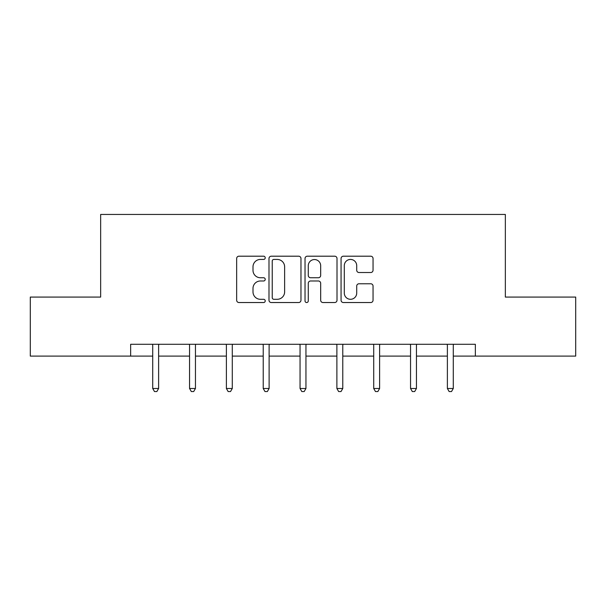 <?xml version="1.0" encoding="UTF-8"?>
<svg xmlns="http://www.w3.org/2000/svg" width="606" height="606" viewBox="0 0 606 606"><rect width="100%" height="100%" fill="white"/><g stroke="black" fill="none" stroke-linecap="round" stroke-linejoin="round"><path stroke-width="0.91" d="M265.223 257.815A1.621 1.621 0 0 0 263.602 256.194L238.976 256.194A2.318 2.318 0 0 0 236.658 258.512L236.658 300.22A2.318 2.318 0 0 0 238.976 302.538L263.602 302.538A1.621 1.621 0 0 0 265.223 300.917A1.621 1.621 0 0 0 263.602 299.296L260.413 299.296A7.416 7.416 0 0 1 252.997 291.88L252.997 288.403A7.416 7.416 0 0 1 260.413 280.987L263.602 280.987A1.621 1.621 0 0 0 265.223 279.366A1.621 1.621 0 0 0 263.602 277.745L260.413 277.745A7.416 7.416 0 0 1 252.997 270.329L252.997 266.852A7.416 7.416 0 0 1 260.413 259.436L263.602 259.436A1.621 1.621 0 0 0 265.223 257.815M370.728 272.526A2.318 2.318 0 0 0 373.046 270.215L373.046 258.512A2.318 2.318 0 0 0 370.728 256.194L343.382 256.194A2.318 2.318 0 0 0 341.064 258.512L341.064 300.22A2.318 2.318 0 0 0 343.382 302.538L370.728 302.538A2.318 2.318 0 0 0 373.046 300.22L373.046 286.085A2.318 2.318 0 0 0 370.728 283.767L359.025 283.767A2.318 2.318 0 0 0 356.707 286.085L356.707 293.099A6.196 6.196 0 0 1 350.51 299.296A6.196 6.196 0 0 1 344.306 293.099L344.306 265.633A6.196 6.196 0 0 1 350.51 259.436A6.196 6.196 0 0 1 356.707 265.633L356.707 270.215A2.318 2.318 0 0 0 359.025 272.526L370.728 272.526M130.646 356.101L30.3 356.101L30.3 297.076L100.657 297.076L100.657 214.441L505.343 214.441L505.343 297.076L575.7 297.076L575.7 356.101L475.354 356.101L475.354 344.291L130.646 344.291L130.646 356.101L152.72 356.101M300.97 258.512A2.318 2.318 0 0 0 298.652 256.194L271.306 256.194A2.318 2.318 0 0 0 268.988 258.512L268.988 300.22A2.318 2.318 0 0 0 271.306 302.538L298.652 302.538A2.318 2.318 0 0 0 300.97 300.22L300.97 258.512M307.348 256.194L334.694 256.194A2.318 2.318 0 0 1 337.012 258.512L337.012 300.22A2.318 2.318 0 0 1 334.694 302.538L322.99 302.538A2.318 2.318 0 0 1 320.672 300.22L320.672 283.305A2.318 2.318 0 0 0 318.355 280.987L310.59 280.987A2.318 2.318 0 0 0 308.272 283.305L308.272 300.917A1.621 1.621 0 0 1 306.651 302.538A1.621 1.621 0 0 1 305.03 300.917L305.03 258.512A2.318 2.318 0 0 1 307.348 256.194M158.62 356.101L189.549 356.101M195.458 356.101L226.386 356.101M232.287 356.101L263.216 356.101M269.117 356.101L300.046 356.101M305.954 356.101L336.883 356.101M342.784 356.101L373.713 356.101M379.614 356.101L410.542 356.101M416.451 356.101L447.38 356.101M453.28 356.101L475.354 356.101M273.859 259.436A1.621 1.621 0 0 0 272.238 261.057L272.238 297.675A1.621 1.621 0 0 0 273.859 299.296L277.215 299.296A7.416 7.416 0 0 0 284.631 291.88L284.631 266.852A7.416 7.416 0 0 0 277.215 259.436L273.859 259.436M320.672 265.754A6.196 6.196 0 0 0 314.469 259.55A6.196 6.196 0 0 0 308.272 265.754L308.272 275.427A2.318 2.318 0 0 0 310.59 277.745L318.355 277.745A2.318 2.318 0 0 0 320.672 275.427L320.672 265.754M158.931 344.291L158.795 344.64A2.363 2.363 0 0 0 158.62 345.526L158.62 388.491L152.72 388.491L152.72 345.526A2.363 2.363 0 0 0 152.553 344.64L152.409 344.291M158.62 388.491L156.848 391.559L154.492 391.559L152.72 388.491M195.768 344.291L195.624 344.64A2.363 2.363 0 0 0 195.458 345.526L195.458 388.491L189.549 388.491L189.549 345.526A2.363 2.363 0 0 0 189.383 344.64L189.239 344.291M195.458 388.491L193.685 391.559L191.322 391.559L189.549 388.491M232.598 344.291L232.454 344.64A2.363 2.363 0 0 0 232.287 345.526L232.287 388.491L226.386 388.491L226.386 345.526A2.363 2.363 0 0 0 226.212 344.64L226.076 344.291M232.287 388.491L230.515 391.559L228.151 391.559L226.386 388.491M269.428 344.291L269.291 344.64A2.363 2.363 0 0 0 269.117 345.526L269.117 388.491L263.216 388.491L263.216 345.526A2.363 2.363 0 0 0 263.049 344.64L262.906 344.291M269.117 388.491L267.352 391.559L264.989 391.559L263.216 388.491M306.265 344.291L306.121 344.64A2.363 2.363 0 0 0 305.954 345.526L305.954 388.491L300.046 388.491L300.046 345.526A2.363 2.363 0 0 0 299.879 344.64L299.735 344.291M305.954 388.491L304.182 391.559L301.818 391.559L300.046 388.491M343.094 344.291L342.951 344.64A2.363 2.363 0 0 0 342.784 345.526L342.784 388.491L336.883 388.491L336.883 345.526A2.363 2.363 0 0 0 336.709 344.64L336.572 344.291M342.784 388.491L341.011 391.559L338.648 391.559L336.883 388.491M379.924 344.291L379.788 344.64A2.363 2.363 0 0 0 379.614 345.526L379.614 388.491L373.713 388.491L373.713 345.526A2.363 2.363 0 0 0 373.546 344.64L373.402 344.291M379.614 388.491L377.849 391.559L375.485 391.559L373.713 388.491M416.761 344.291L416.617 344.64A2.363 2.363 0 0 0 416.451 345.526L416.451 388.491L410.542 388.491L410.542 345.526A2.363 2.363 0 0 0 410.376 344.64L410.232 344.291M416.451 388.491L414.678 391.559L412.315 391.559L410.542 388.491M453.591 344.291L453.447 344.64A2.363 2.363 0 0 0 453.28 345.526L453.28 388.491L447.38 388.491L447.38 345.526A2.363 2.363 0 0 0 447.205 344.64L447.069 344.291M453.28 388.491L451.508 391.559L449.152 391.559L447.38 388.491"/></g></svg>
